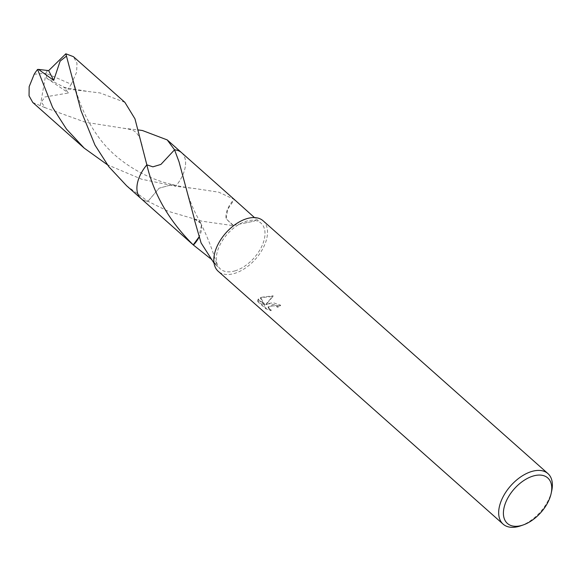 <?xml version="1.0" encoding="UTF-8"?>
<svg xmlns="http://www.w3.org/2000/svg" width="581" height="581" viewBox="0 0 581 581"><rect width="100%" height="100%" fill="white"/><g stroke="black" fill="none" stroke-linecap="round" stroke-linejoin="round"><path stroke-width="0.44" stroke-dasharray="2.9 2.18" d="M268.865 303.674L265.895 304.756L272.939 296.535L261.893 297.487L260.353 298.075L264.711 305.439L258.16 299.622L257.753 301.633L265.837 308.809L271.138 310.726L269.25 309.477L268.11 307.269L271.036 305.606L275.634 306.114L277.573 307.24A33.785 19.761 131.6 0 0 280.434 305.882L268.865 303.674M263.091 220.773A33.785 19.761 -48.4 0 1 262.743 248.791A33.785 19.761 -48.4 0 1 234.709 273.36A33.785 19.761 -48.4 0 1 218.238 271.312M235.269 270.797A30.619 17.909 -48.4 0 1 220.337 268.945A30.619 17.909 -48.4 0 1 220.657 243.555A30.619 17.909 -48.4 0 1 246.061 221.288A30.619 17.909 -48.4 0 1 260.985 223.148A30.619 17.909 -48.4 0 1 260.673 248.53A30.619 17.909 -48.4 0 1 235.269 270.797M214.055 263.193L217.025 265.394L210.017 258.24M126.564 185.717L147.959 201.309L168.221 211.295L202.014 221.208L233.25 225.66A30.619 17.909 131.6 0 0 233.402 225.392L226.14 218.834A20.415 11.94 131.6 0 1 234.143 199.319A30.619 17.909 -48.4 0 1 234.317 199.479L218.819 192.202L196.051 188.702L175.658 186.283L172.368 184.562L159.136 188.208L147.959 201.302A30.619 17.909 -48.4 0 1 140.929 198.462M257.913 300.914L258.313 298.932L264.863 304.742L260.506 297.385L273.099 295.816L266.047 304.066L273.055 302.679L280.587 305.178A32.943 19.267 -48.4 0 1 277.718 306.55L275.779 305.424L268.262 306.579L269.402 308.78L271.291 310.036L271.138 310.726M277.718 306.55L277.573 307.24M271.291 310.029L265.989 308.09L257.906 300.914L257.753 301.633M265.989 308.09L265.837 308.809M280.587 305.178L280.434 305.882M266.047 304.066L265.895 304.756M258.313 298.925L258.16 299.622M264.863 304.742L264.711 305.439M260.506 297.385L260.353 298.075M273.099 295.816L272.939 296.535M233.402 225.392L254.311 221.107L256.294 218.979L254.471 217.584M233.25 225.66L226.147 218.819L227.708 209.298L234.317 199.479M181.577 152.665A30.619 17.909 -48.4 0 1 185.31 159.695A30.619 17.909 -48.4 0 1 175.658 186.283L141.677 179.224L107.347 164.728M181.795 152.861A30.619 17.909 -48.4 0 1 185.31 159.688A30.619 17.909 -48.4 0 1 175.658 186.283A30.626 17.917 -48.4 0 0 184.99 168.287A30.626 17.917 -48.4 0 0 181.889 152.941M141.241 198.738A30.626 17.917 -48.4 0 0 147.959 201.309A30.619 17.909 -48.4 0 1 141.147 198.658M194.323 218.717L200.38 222.45L201.425 225.551L198.796 237.266M201.433 225.573L201.411 225.53A20.415 11.94 131.6 0 1 198.884 237.498M194.17 218.986L200.619 223.097L201.425 225.551M551.718 490.829A33.785 19.761 -48.4 0 1 520.649 525.834M124.879 102.336L100.099 92.945L67.883 89.053L63.997 87.411L68.529 92.975L44.86 96.991L41.338 102.016L45.093 107.674L85.385 122.235L123.034 128.176L138.249 129.933M47.489 70.25L45.972 73.25L71.274 84.267A30.619 17.909 -48.4 0 1 67.883 89.053M71.274 84.267L76.641 72.131L76.983 63.184L73.409 56.662M32.761 102.459L45.093 107.681M147.959 201.309L159.121 188.208L172.368 184.555L175.658 186.276M174.54 149.811L160.908 164.423L152.905 166.841L146.84 164.844M65.885 88.138L46.763 78.29L45.972 73.25L34.192 74.23M46.763 78.29L68.529 92.975M47.54 70.301L45.972 73.25L46.814 78.333M45.216 77.585L40.358 105.35M215.645 264.776L220.337 268.945M257.717 300.551L257.87 299.847M268.11 307.269L268.262 306.579M244.485 223.068L254.311 221.1M196.051 188.702C182.819 187.075 179.071 186.138 172.368 184.562C147.254 179.159 115.568 161.75 97.84 136.063C88.849 123.651 81.885 109.591 76.953 93.897L73.003 79.386M256.294 218.979L260.985 223.148M182.87 176.965L188.68 196.981C193.429 209.973 196.429 215.239 200.38 222.45M200.619 223.097C207.475 236.794 212.944 250.898 217.025 265.394M86.402 91.21L63.997 87.411M123.034 128.176C130.297 129.164 134.523 130.558 135.729 132.352C138.467 134.683 140.5 138.888 141.829 144.974"/><path stroke-width="0.87" d="M523.19 524.955L520.649 525.834A33.785 19.761 -48.4 0 1 519.567 526.19A33.785 19.761 -48.4 0 1 503.102 524.135A33.785 19.761 -48.4 0 1 503.444 496.123A33.785 19.761 -48.4 0 1 531.484 471.554A33.785 19.761 -48.4 0 1 547.948 473.602A33.785 19.761 -48.4 0 1 551.718 490.829L551.151 493.451A30.408 17.786 -48.4 0 1 523.19 524.955A30.408 17.786 -48.4 0 1 522.217 525.275A30.408 17.786 -48.4 0 1 504.003 507.91A30.408 17.786 -48.4 0 1 532.937 476.1A30.408 17.786 -48.4 0 1 551.151 493.451M503.102 524.135L218.238 271.312A33.785 19.761 -48.4 0 1 218.587 243.294A33.785 19.761 -48.4 0 1 246.62 218.725A33.785 19.761 -48.4 0 1 263.091 220.773L547.948 473.602M141.147 198.658A30.619 17.909 -48.4 0 1 146.848 164.837L152.905 166.834L160.908 164.423L174.54 149.818L179.021 161.787L194.323 218.717A30.619 17.909 131.6 0 0 194.17 218.986L201.106 242.96L214.055 263.193M210.017 258.24L193.408 245.037A30.619 17.909 -48.4 0 1 193.233 244.877L198.796 237.266M193.27 244.913C169.253 221.114 153.776 194.432 146.848 164.851L146.848 164.837M141.241 198.738A30.626 17.917 -48.4 0 1 140.922 198.462A30.619 17.909 -48.4 0 1 146.848 164.851L134.974 118.851L124.879 102.336L73.409 56.662L65.842 53.793L81.049 110.804L94.957 145.061L108.829 166.689L126.564 185.717L140.922 198.462A30.626 17.917 -48.4 0 1 137.508 182.833A30.626 17.917 -48.4 0 1 146.84 164.844M254.471 217.584L234.143 199.319M138.249 129.933L142.439 130.522L167.226 139.919L174.54 149.811A30.619 17.909 -48.4 0 1 181.577 152.665A30.626 17.917 -48.4 0 1 181.889 152.941M167.226 139.919L181.577 152.658A30.626 17.917 -48.4 0 0 174.54 149.811A30.619 17.909 -48.4 0 1 181.795 152.861M193.408 245.037A20.415 11.94 131.6 0 0 198.884 237.498M107.347 164.728L84.223 148.14L66.495 129.12L52.624 107.485L37.583 69.444L38.513 69.408L53.684 80.381L60.141 61.092L66.387 56.161M84.223 148.14L32.761 102.459L29.05 95.814L29.166 86.663L34.192 74.23A30.619 17.909 -48.4 0 1 37.583 69.444M38.52 69.408L48.659 70.621L53.684 80.381M48.659 70.621L65.842 53.793M140.929 198.462L193.538 245.153M181.577 152.665L234.187 199.356M141.742 144.604L141.829 144.974"/></g></svg>

